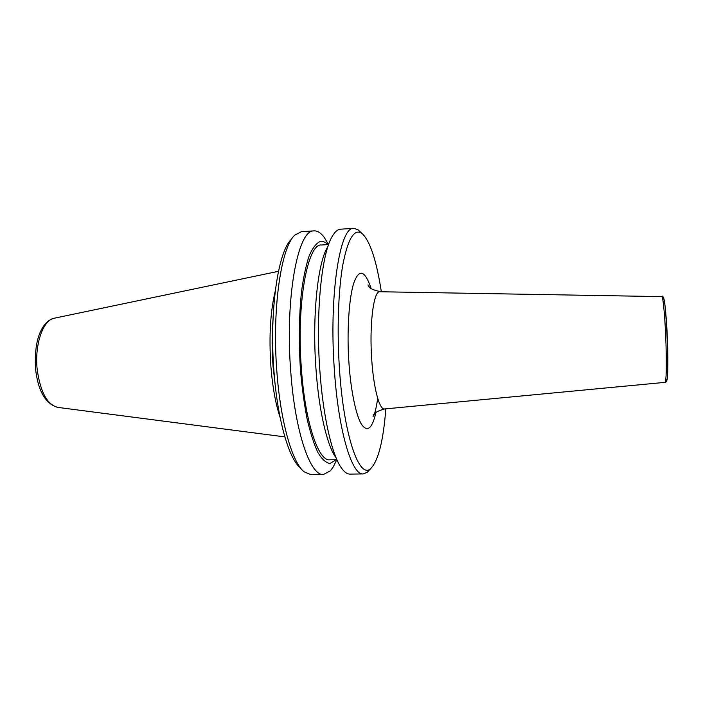 <?xml version="1.0" encoding="UTF-8"?>
<svg xmlns="http://www.w3.org/2000/svg" width="703" height="703" viewBox="0 0 703 703"><rect width="100%" height="100%" fill="white"/><g stroke="black" fill="none" stroke-linecap="round" stroke-linejoin="round"><path stroke-width="1.05" d="M300.392 467.952C288.907 458.804 277.536 419.823 273.985 371.615C269.091 311.315 278.054 250.848 291.578 239.152M336.807 459.709L333.134 467.117L330.357 470.834L323.485 474.481L310.849 474.657L304.021 471.766C292.281 462.451 280.576 422.151 276.912 372.142C271.85 309.575 281.068 246.946 294.9 235.074L301.482 231.665L314.092 230.865C317.554 230.725 320.955 232.921 324.285 237.465L328.521 244.565M323.485 474.481C310.445 476.186 295.058 432.415 290.752 371.659C284.926 298.863 297.677 230.373 313.45 230.936L314.092 230.865M336.183 459.718L329.935 463.47C325.946 462.864 321.948 459.226 317.923 452.547C313.986 444.12 310.392 433.013 307.158 419.208C304.223 404.111 301.982 387.564 300.418 369.558C298.67 341.377 299.047 315.287 301.561 291.27C303.564 276.736 306.156 264.776 309.329 255.391C312.747 247.72 316.403 243.071 320.304 241.463C322.853 240.997 325.375 242.043 327.888 244.6M328.617 244.556L321.447 244.996C307.527 243.176 296.297 304.1 301.411 368.943C305.12 422.354 318.38 461.326 329.725 459.832L336.913 459.709M327.528 247.166C317.668 262.931 312.044 316.631 315.972 369.005C318.837 410.192 326.957 444.964 335.621 457.196M369.418 469.955L367.326 472.223L363.258 473.927L350.041 474.112C347.177 474.165 344.259 472.056 341.298 467.803C331.921 454.7 323.029 416.369 319.865 370.639C315.524 312.44 321.693 252.992 332.37 236.155C334.997 231.682 337.748 229.363 340.604 229.187L353.794 228.361L357.985 229.74L360.244 231.841M363.258 473.927C351.992 475.623 338.433 431.449 334.373 370.138C328.837 295.506 339.927 226.032 353.794 228.361M385.833 408.838C383.346 440.711 378.372 460.553 370.885 468.374C359.584 480.202 343.872 436.607 339.487 369.321C336.86 330.955 338.257 290.691 342.827 264.785C347.915 238.818 354.25 228.326 361.834 233.308C369.892 240.531 376.386 259.925 381.307 291.517M280.11 417.433C275.62 403.953 272.544 387.002 270.901 366.553C268.889 336.649 270.339 311.491 275.242 291.077M275.655 388.952L273.045 366.351C271.85 350.217 271.833 334.707 272.992 319.821M375.938 412.459C372.239 428.522 367.467 432.538 361.623 424.507C355.744 415.394 350.542 388.337 348.916 362.528C346.764 333.609 348.837 296.569 354.145 282.105C359.418 268.379 365.094 270.567 371.166 288.669M665.846 379.11C667.999 387.546 668.131 358.6 667.569 344.909C668.017 364.699 667.841 376.369 667.024 379.928C666.18 382.037 665.53 382.845 665.064 382.353C666.295 380.578 666.62 368.187 666.031 345.199C665.337 321.482 663.342 298.116 661.98 296.622L379.04 291.727C373.231 293.538 369.409 325.92 371.676 358.82C373.478 387.898 379.427 409.998 384.541 408.961C371.035 412.652 373.653 416.791 373.047 416.475C373.152 415.578 374.708 417.714 377.713 398.39M661.76 296.438C663.114 294.882 664.37 299.302 665.513 309.698L667.569 344.927C667.393 330.155 664.493 289.232 662.788 299.601M35.607 369.453C34.447 350.428 36.969 336.192 43.182 326.728C46.17 322.115 49.922 319.267 54.43 318.178C43.111 319.637 34.35 344.646 37.215 369.681C40.405 392.239 47.294 404.823 57.874 407.406L284.847 436.897M328.494 244.565L324.285 237.465M336.781 459.709L333.134 467.117M370.885 468.374L367.326 472.223M54.43 318.178L278.467 271.314M35.616 369.488C38.199 391.316 45.616 403.953 57.874 407.406M665.064 382.353L384.541 408.961M369.462 287.228L367.977 284.882C368.618 284.618 366.21 288.792 380.015 291.49M361.834 233.308L357.985 229.74"/></g></svg>
